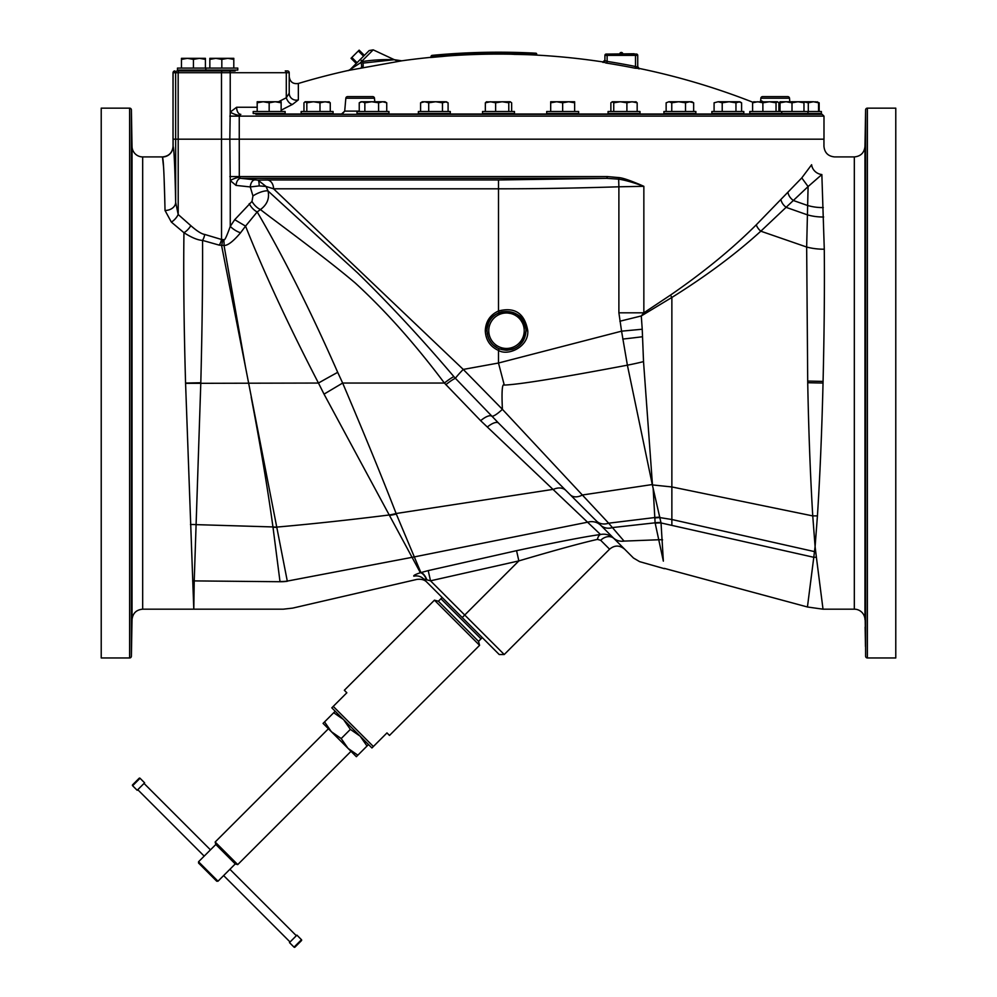 <?xml version="1.0" encoding="UTF-8"?>
<svg xmlns="http://www.w3.org/2000/svg" width="997" height="997" viewBox="0 0 997 997"><rect width="100%" height="100%" fill="white"/><g stroke="black" fill="none" stroke-linecap="round" stroke-linejoin="round"><path stroke-width="1.5" d="M280.955 113.496L255.893 114.356A0.847 0.847 0 0 0 255.905 114.356L822.213 114.356L823.983 116.126L239.255 116.126L239.255 139.181L178.164 139.181L178.164 72.706L289.217 72.706A1.77 1.77 0 0 0 287.448 70.937L285.254 70.937L287.448 70.937M796.541 114.356L818.674 114.356L817.204 113.496L818.674 114.356M666.918 114.356L691.681 113.496M281.142 110.231A695.208 562.433 -90 0 1 292.57 104.373L298.352 99.874L298.352 83.486A695.245 695.245 0 0 1 348.539 70.413L401.779 60.817A695.245 695.245 0 0 1 430.33 57.402L432.037 57.402L430.33 57.527A0.847 0.847 180 0 0 431.103 56.679L430.33 57.402M432.037 57.402L431.95 56.555A695.931 695.931 0 0 1 441.397 55.707L441.459 56.555L442.668 56.443L441.459 56.555A695.083 695.083 0 0 0 432.037 57.402L430.33 57.527M753.009 102.305A695.245 695.245 0 0 0 639.139 68.419L635.164 68.22A694.647 694.647 0 0 0 606.849 63.147L602.873 61.926A695.245 695.245 0 0 0 537.47 55.147L536.623 55.097A694.946 601.839 -90 0 0 514.626 54.386L512.944 53.452L514.215 53.526L512.944 53.452L514.215 53.34L513.816 52.492A0.847 0.847 180 0 0 512.944 53.34L512.097 53.215L512.944 53.265A0.847 0.847 180 0 1 513.816 52.417L512.109 52.367L513.816 52.492A696.841 603.484 -90 0 1 535.863 53.202A697.09 697.09 0 0 0 431.875 55.396L431.875 55.52A696.965 696.965 0 0 1 441.322 54.685L442.668 56.443A694.635 491.172 -90 0 1 449.248 55.844A695.196 695.196 0 0 1 512.072 54.224L514.564 54.386M605.765 62.973L606.737 63.123M298.352 99.874A7.091 6.917 0 0 1 289.217 93.244L289.217 72.706M344.7 111.153L342.208 114.044L329.72 114.044M536.623 55.097L537.47 55.147A0.847 0.847 -86.9 0 1 536.673 54.299L536.623 55.097M350.283 69.454L348.539 70.413A3.552 3.552 151.3 0 0 349.511 70.052M348.028 70.637A4.786 4.736 -42.4 0 0 350.396 69.341L362.422 61.552C380.268 58.661 396.868 59.92 394.313 59.695L363.88 63.01M362.023 67.995A8.462 3.178 63.7 0 0 362.422 61.552L361.961 61.091L373.19 49.85L394.313 59.695A13.248 13.198 -171.5 0 0 401.779 60.817L394.313 59.695M360.515 68.282A8.038 2.966 64.2 0 0 360.877 62.163L361.961 61.091L360.303 59.434L369.189 50.56L373.19 49.85M350.396 69.341L360.303 59.434L356.241 63.496L351.031 58.287L351.829 57.477L357.051 62.699M363.569 56.168L358.347 50.959L359.157 50.149L364.379 55.371M358.347 50.959L351.829 57.477M512.072 54.224A0.847 0.847 -0 0 0 512.944 53.377A0.847 0.847 180 0 1 512.072 54.224L512.944 53.377M512.072 54.299A0.847 0.847 180 0 0 512.944 53.452M431.875 55.396L431.103 56.368A0.847 0.847 180 0 1 431.875 55.52L431.95 56.368A696.105 696.105 0 0 1 441.397 55.533L441.995 55.533A695.545 491.833 -90 0 1 448.588 54.922L449.136 53.988L447.927 54.075A696.404 492.431 -90 0 0 441.322 54.685L441.995 55.595A695.482 491.783 -90 0 1 448.588 54.997L449.248 55.844L449.198 54.997A696.056 696.056 0 0 1 512.097 53.377L512.109 52.367A697.065 697.065 0 0 0 449.136 53.988L447.927 54.075L449.136 53.988L447.927 54.075L449.198 54.835A696.205 696.205 0 0 1 512.097 53.215M536.673 54.299L536.673 54.062A0.847 0.847 0 0 0 535.863 53.202L536.236 54.249A695.794 602.574 -90 0 0 514.215 53.526L514.215 53.34A695.981 602.736 -90 0 1 536.236 54.062M636.398 54.05A1.333 1.333 0 0 1 637.731 55.383A1.333 1.333 0 0 0 636.398 54.05L606.251 54.05A1.333 1.333 0 0 0 604.917 55.383L604.917 60.618A1.77 1.77 0 0 1 602.873 62.375M606.251 54.05A1.333 1.333 0 0 0 604.917 55.383L604.917 60.618L607.123 61.403L606.849 63.147M635.513 54.05L635.513 55.383L637.731 55.383L637.731 67.135A1.77 1.77 180 0 0 639.139 68.88M637.731 55.383L637.731 67.135L635.513 66.487L635.164 68.22M608.457 54.05L634.179 53.763M621.318 52.492L621.318 52.492A1.508 1.508 0 0 0 619.822 53.763A1.508 1.508 0 0 1 622.813 53.763M760.275 101.744A3.552 3.552 -68 0 0 760.661 100.435L763.091 101.744M778.906 110.181L780.028 110.779M343.055 113.808A3.552 3.215 25.4 0 1 342.208 114.044A3.552 1.957 -90 0 1 341.722 114.306M257.189 107.252L236.625 107.252A7.091 4.175 -90 0 0 240.8 114.356L239.255 116.126L240.8 114.356M236.625 107.252L230.22 112.113L229.821 139.181M181.653 70.089A0.847 0.847 -90 0 0 180.918 70.513A0.847 0.847 -90 0 1 181.653 70.089A0.847 0.847 -90 0 0 180.918 70.513A0.847 0.847 -90 0 1 181.653 70.089A0.847 0.847 -90 0 0 180.918 70.513A0.847 0.847 0 0 1 180.183 70.937L229.185 70.937A1.77 1.047 90 0 1 230.22 72.706L230.22 112.113A7.091 1.882 -157.7 0 0 239.43 115.328M612.868 537.433L613.118 537.67C640.41 564.975 640.41 564.975 613.118 537.67L614.04 538.604C610.014 534.878 605.503 533.52 600.506 534.504C585.837 536.498 557.846 541.882 516.558 550.668L428.212 570.608L430.517 580.815L504.233 654.531L609.578 549.185C614.601 545.06 619.611 545.06 624.633 549.185L613.118 537.67A14.195 13.011 -45 0 0 624.047 541.097C644.735 568.153 644.735 568.153 624.047 541.097L608.644 523.188L502.401 409.318L463.256 369.426L498.488 363.02L621.567 331.166L618.888 312.809L643.85 312.809L643.85 186.314C633.17 182.426 624.77 180.033 618.651 179.148L606.724 178.338L498.5 179.971L267.445 179.971A8.873 6.717 -90 0 1 273.564 188.807L266.012 186.439L259.145 185.916L250.259 186.938L252.951 195.96L251.992 201.394L234.719 219.689L230.257 226.369C226.556 236.862 224.362 241.286 223.689 239.616L221.533 239.479L221.496 72.706A1.77 1.134 90 0 1 222.63 70.937L206.715 70.937A0.847 0.847 0 0 1 205.968 70.513A0.847 0.847 90 0 0 205.232 70.089A0.847 0.847 90 0 1 205.968 70.513A0.847 0.847 90 0 0 205.232 70.089A0.847 0.847 90 0 1 205.968 70.513A0.847 0.847 0 0 0 206.715 70.937M234.445 70.937L209.208 70.937M174.836 70.937A1.77 1.77 90 0 0 173.067 72.706L173.017 139.181L178.164 139.181M223.689 239.616A10.643 3.539 -100.5 0 1 224.038 245.461L219.24 245.137A10.643 6.605 -70.8 0 0 221.533 239.479L204.697 234.445C201.568 233.996 196.932 231.067 190.788 225.634L178.201 214.517L175.671 202.379C174.924 166.935 174.064 148.254 173.092 146.347L173.092 146.347A10.643 10.631 -35.2 0 1 162.461 156.99L163.583 167.16M267.445 179.971L257.986 180.121L240.701 178.338A7.091 4.15 -83.8 0 0 236.04 185.405L230.257 180.557L229.858 139.181M664.376 568.377L807.545 607.011L822.974 609.179L854.329 609.179L854.329 156.915L834.589 156.915C828.133 156.292 824.581 152.74 823.946 146.272L823.946 139.181L239.255 139.181L239.292 176.569L229.858 176.569M618.888 312.809L618.888 186.8L643.85 186.314C631.687 180.98 623.486 178.077 619.262 177.628L607.26 176.569L239.292 176.569L239.467 177.366A7.091 1.882 -22.2 0 0 230.257 180.557L230.257 226.369A10.643 4 -146.1 0 0 240.576 232.75C233.248 241.411 227.74 245.648 224.038 245.461L245.611 367.644L287.323 581.276C294.476 617.031 294.476 617.031 287.323 581.276A41.687 37.225 175.7 0 1 280.02 581.725C284.432 618.327 284.432 618.327 280.02 581.725L194.228 580.902L200.808 382.748C202.192 327.527 202.765 280.07 202.553 240.402C197.855 240.177 191.648 237.622 183.947 232.712L171.359 222.094L165.028 210.492C164.281 176.643 163.421 158.81 162.461 156.99L162.461 156.99M619.86 321.233L641.283 315.949L643.85 312.809L670.545 295.062C703.633 272.268 732.209 248.864 756.262 224.836L801.775 177.915L811.62 164.729C828.108 139.991 828.108 139.991 811.62 164.729A10.643 9.496 34 0 0 821.852 174.55C838.876 150.908 838.876 150.908 821.852 174.55L824.282 249.213C824.644 288.656 824.232 332.724 823.073 381.402L823.036 383.047C821.84 431.875 819.97 476.167 817.428 515.923L815.097 546.618L816.381 557.186C825.18 626.128 825.18 626.128 816.381 557.173L816.356 556.937M642.94 185.916L638.329 183.897M607.497 176.569L606.724 178.338L240.701 178.338L239.467 177.366M164.094 178.002L164.767 199.238M164.779 199.799L164.817 201.22M174.787 70.937L173.017 72.706L175.634 72.706L175.671 202.379A10.643 8.126 -1.2 0 1 165.028 210.492L165.028 210.504M178.201 139.181L178.201 214.517A10.643 5.77 -50.4 0 1 171.359 222.094M190.788 225.634A10.643 5.546 -46.7 0 1 183.947 232.712C183.386 275.671 183.922 325.782 185.567 383.047L193.792 609.179L194.228 580.902A42.572 37.238 -1.5 0 0 192.67 580.89M204.697 234.445A10.643 6.705 -75.3 0 1 202.553 240.402L219.24 245.137M234.719 219.689L245.549 226.12L240.576 232.75M619.262 177.628A1.77 0.648 -78.6 0 1 618.651 179.148L618.888 186.8C574.459 188.184 534.33 188.844 498.5 188.807L273.564 188.807L463.256 369.426A14.195 1.196 -45 0 0 455.405 378.299L453.897 376.629C421.918 338.968 389.827 304.397 357.624 272.916L268.056 190.988C269.651 198.403 267.121 204.597 260.479 209.544L257.201 211.937C283.534 256.865 310.366 310.329 337.709 372.342L342.656 383.047L324.037 394.127L420.373 572.727C415.4 574.384 413.232 575.543 413.842 576.191C418.042 580.441 418.042 580.441 413.842 576.191A10.643 10.481 135 0 1 423.638 578.945L499.223 654.531L482.249 637.557L481.04 638.853L440.898 598.723L442.194 597.502L423.638 578.945L430.517 580.815L518.851 560.9C555.616 550.057 581.799 542.891 597.427 539.389A10.643 5.558 -99.1 0 1 600.506 534.504L480.654 420.684L444.4 383.047C415.051 343.94 385.365 310.615 355.343 283.086C322.966 255.556 265.875 214.23 260.479 209.544A10.643 5.147 -130.4 0 1 251.992 201.394M527.774 330.717L525.992 330.717L525.893 328.686L517.393 314.541L501.105 311.974L499.161 312.634C491.434 316.186 487.371 322.218 486.985 330.717C487.371 339.229 491.434 345.249 499.161 348.8L498.5 350.445C508.134 356.365 528.909 346.769 527.774 330.717C524.634 313.332 514.876 306.752 498.5 310.989C490.138 314.853 485.726 321.42 485.29 330.717C485.726 340.014 490.138 346.595 498.5 350.445L498.488 363.02L504.27 385.079C519.4 384.468 560.439 377.838 627.387 365.176L621.567 331.166L642.23 329.234L641.283 315.949L671.866 297.455A10.643 4.91 56.6 0 1 670.545 295.062M756.262 224.836A10.643 7.303 46.7 0 0 760.811 231.192L808.093 186.564L806.66 247.032L760.811 231.192C735.923 253.874 706.275 275.97 671.866 297.455L671.866 486.947L652.362 484.916L627.387 365.176A55.869 10.394 -10.7 0 0 643.526 361.612L642.23 329.234M824.282 249.213A42.572 25.199 179.5 0 1 806.66 247.032L807.72 382.723C808.642 430.854 810.312 475.257 812.754 515.91L815.085 546.605L813.776 557.323C805.439 622.689 805.439 622.676 813.789 557.298L661.036 522.951L652.362 484.916M821.852 174.55L808.093 186.564L801.775 177.915M499.123 423.675L455.405 378.299A14.195 1.957 -39.5 0 0 445.809 384.692M604.282 528.834L498.562 423.114A14.195 5.334 -45 0 0 487.334 427.028M453.897 376.629A14.195 1.82 -39.3 0 0 444.4 383.047L342.656 383.047C365.027 435.677 382.848 479.158 396.108 513.517L553.634 489.29A14.195 10.68 -45 0 1 565.935 490.499L564.663 489.215M563.367 487.919L561.386 485.938M532.672 457.224L499.734 424.298M664.413 568.689L639.625 561.647L633.469 558.021L600.518 525.07A14.195 12.051 -45 0 0 612.569 527.55L655.104 522.814L653.16 488.555M608.382 532.934L610.039 534.591M610.301 534.853L611.36 535.912M611.871 536.423L612.632 537.184M499.298 423.85L500.182 424.747M503.435 427.987L505.055 429.607M509.866 434.418L511.461 436.025M513.056 437.608L514.639 439.191M569.823 494.387L570.209 494.761A14.195 9.621 -45 0 0 582.46 494.986L652.3 484.542A55.869 41.974 -14.1 0 0 652.437 484.505L643.526 361.612M595.246 519.798L596.455 521.007A14.195 11.74 -45 0 0 608.644 523.188L654.618 517.568A38.198 36.951 8.7 0 1 660.014 517.219M222.481 239.891A10.643 5.421 -88.9 0 1 221.583 245.524L245.611 367.644M249.225 203.675A10.643 5.297 -127.9 0 0 257.201 211.937L245.549 226.12C264.031 272.605 288.332 324.922 318.454 383.047L324.037 394.127M252.951 195.96A10.643 3.016 156 0 1 268.056 190.988L266.012 186.439L257.986 180.121A7.091 1.608 -86.7 0 1 259.145 185.916M495.646 314.504L499.161 312.634L498.5 310.989L498.5 179.971M485.29 330.717L486.985 330.717L486.997 331.677M487.122 333.098L487.334 334.394M487.334 334.406L488.804 338.968M491.471 343.167L492.157 343.965M493.216 345.024L497.677 348.127M488.468 323.252L487.109 328.437M854.329 609.179A10.643 10.643 0 0 1 864.972 619.635L864.972 146.459L865.608 656.213A1.77 1.77 0 0 0 867.378 657.958L867.378 108.15A1.77 1.77 0 0 0 865.608 109.882L864.972 146.459C864.249 152.828 860.71 156.317 854.329 156.915M865.296 139.019L865.134 150.223M865.134 150.622L865.134 151.743M865.396 157.987L865.359 159.296M865.346 159.508L865.296 162.025M865.246 164.542L865.159 176.556M865.321 194.702L865.296 195.811M865.284 196.06L865.234 198.852M865.197 201.107L865.134 207.613M865.134 207.837L865.122 209.034M865.321 238.32L865.296 239.043M865.197 243.48L865.159 246.957M865.159 247.169L865.134 250.347M865.134 250.608L865.197 256.902M865.134 253.986L865.134 254.709M865.259 290.451L865.234 291.448M865.234 291.623L865.209 292.495M865.209 292.744L865.159 296.259M865.159 296.271L865.134 298.676M865.134 299.337L865.134 300.87C865.271 287.148 865.384 285.703 865.471 296.533C865.334 310.241 865.222 311.687 865.134 300.87L865.246 308.447M865.122 301.804L865.134 303.051M865.147 305.78L865.172 307.039M865.234 346.071L865.209 346.719M865.184 347.828L865.172 348.888M865.172 348.975L865.159 350.009M865.147 350.383L865.134 353.063M865.134 354.458C865.271 341.871 865.384 341.871 865.471 354.458C865.334 367.033 865.222 367.033 865.134 354.458C865.271 341.871 865.384 341.871 865.471 354.458C865.334 367.033 865.222 367.033 865.134 354.458L865.134 354.508M865.122 355.43L865.134 356.627M865.134 357.749L865.134 358.845M865.134 359.07L865.159 360.602M865.159 361.026L865.184 362.198M865.184 403.935L865.159 405.056M865.147 406.489L865.134 411.773M865.134 411.998L865.134 414.291M865.147 414.453L865.159 416.335M865.184 418.379L865.296 421.32M865.309 421.382L865.471 413.817C865.334 424.635 865.222 423.189 865.134 409.468L865.284 401.891M865.184 458.558L865.159 459.393M865.159 459.779L865.134 462.895M865.122 464.39L865.134 465.362M865.134 465.562L865.209 473.438M865.222 474.011L865.309 476.778M865.346 477.139L865.246 457.648M865.197 509.18L865.396 528.684M865.134 515.013L865.271 525.992M865.134 557.56L865.471 569.723M865.421 573.4L865.184 553.883M865.134 591.906L865.271 602.948M865.271 603.11L865.284 603.958M865.296 604.145L865.334 605.864M865.334 606.014L865.346 606.662M865.359 606.774L865.371 607.647M865.421 608.93L865.159 589.539M865.134 616.482L865.296 627.088M865.134 627.325L865.471 646.355M865.359 288.943L865.471 296.533M865.396 237.411L865.471 242.944M865.471 196.372L865.421 192.708M865.184 212.211L865.134 208.535M865.446 157.04L865.471 159.171M865.458 132.227L865.471 133.199M865.471 646.592L865.134 627.088L865.471 646.592M865.471 633.618L865.134 614.601L865.458 633.868M865.134 590.511L865.471 608.083M865.134 556.014L865.471 571.269M865.471 525.008L865.134 512.844M865.134 463.169L865.471 471.631M865.134 409.468C865.271 398.65 865.384 400.096 865.471 413.817M867.378 108.15L895.78 108.15L895.78 657.958L867.378 657.958M609.578 549.185L600.692 540.299L597.427 539.389M516.558 550.668L518.851 560.9L462.222 617.529L482.249 637.557M389.877 515.349A55.869 44.641 157.2 0 0 396.308 514.053L420.884 572.565A10.643 4.474 -107.6 0 1 426.666 579.282M428.212 570.608L420.373 572.727A10.643 4.885 -107.6 0 1 426.355 579.17M600.842 525.394L600.842 525.394A14.195 13.385 -45 0 0 588.043 522.104L414.278 556.912A55.869 52.18 158.8 0 1 412.172 557.348M414.266 556.874A55.869 52.168 158.8 0 1 412.147 557.323L287.286 581.089A41.687 37.201 175.7 0 1 279.995 581.538L280.02 581.725M276.867 527.351A41.687 29.187 177 0 1 272.991 527.214L279.995 581.538M251.207 397.217C260.578 446.382 267.832 489.614 272.954 526.939L196.372 524.646A42.572 26.62 -2.2 0 0 190.464 524.534M396.108 513.517A55.869 44.317 155.1 0 1 389.64 514.926C349.972 519.898 312.36 523.948 276.817 527.089A41.687 29.162 177.4 0 1 272.954 526.939M480.654 420.684A14.195 4.823 -44.6 0 1 491.608 416.135A14.195 2.979 -45 0 0 502.401 409.318C501.566 391.185 502.189 383.097 504.27 385.079M817.428 515.923A42.572 24.987 -176.9 0 0 812.754 515.91L671.866 486.947L671.866 519.512L660.101 517.63A37.923 36.715 8.1 0 0 654.655 517.991M655.154 523.238A34.496 33.661 7.3 0 1 661.036 522.951L663.354 561.137C664.775 571.181 664.775 571.181 663.354 561.137L655.104 522.814A34.783 33.923 7.3 0 1 660.974 522.515M131.392 656.213L132.028 619.635C132.751 613.267 136.29 609.79 142.671 609.179L142.671 156.915A10.643 10.643 0 0 1 132.028 146.459L131.392 109.882A1.77 1.77 0 0 0 129.622 108.15L101.22 108.15L101.22 657.958L129.622 657.958A1.77 1.77 0 0 0 131.392 656.213L131.392 109.882M131.529 354.458C131.666 367.033 131.778 367.033 131.866 354.458C131.729 341.871 131.616 341.871 131.529 354.458C131.666 367.033 131.778 367.033 131.866 354.458C131.729 341.871 131.616 341.871 131.529 354.458M131.529 296.533C131.666 310.241 131.778 311.687 131.866 300.87C131.729 287.148 131.616 285.703 131.529 296.533L131.641 288.943M131.754 308.447L131.866 299.337M131.529 242.944L131.604 237.411M131.803 256.902L131.866 250.608M131.529 196.372L131.579 192.708M131.816 212.211L131.878 209.034M131.529 159.171L131.554 157.04M131.841 176.556L131.754 164.542M131.529 133.199L131.542 132.227M131.866 151.743L131.866 150.622M131.529 119.752L131.866 138.795M131.529 646.592L131.866 627.088L131.529 646.592M131.529 633.618L131.866 614.601L131.542 633.868M131.529 608.083L131.866 590.511L131.579 608.93M131.866 590.511L131.841 589.539M131.529 571.269L131.866 556.014L131.579 573.4M131.866 556.014L131.816 553.883M131.529 525.008L131.604 528.684M131.866 512.844L131.791 509.168M131.529 471.631L131.654 477.139M131.866 463.169L131.754 457.648M131.529 413.817C131.666 424.635 131.778 423.189 131.866 409.468C131.729 398.65 131.616 400.096 131.529 413.817L131.691 421.382M131.853 406.489L131.716 401.891M131.529 119.515L131.866 138.969M131.704 139.019L131.866 150.223M131.604 157.987L131.641 159.296M131.654 159.508L131.704 162.025M131.679 194.702L131.704 195.811M131.716 196.06L131.766 198.852M131.803 201.307L131.866 207.613M131.679 238.32L131.704 239.043M131.803 243.48L131.841 246.957M131.841 247.169L131.866 250.347M131.866 253.986L131.866 254.709M131.741 290.451L131.766 291.448M131.766 291.623L131.791 292.495M131.791 292.744L131.841 296.259M131.841 296.271L131.866 298.676M131.878 301.804L131.866 303.051M131.853 305.78L131.828 307.039M131.766 346.071L131.791 346.719M131.816 347.828L131.828 348.888M131.828 348.975L131.841 350.009M131.853 350.383L131.866 353.063M131.878 355.43L131.866 356.627M131.866 357.749L131.866 358.845M131.866 359.07L131.841 360.602M131.841 361.026L131.816 362.198M131.816 403.935L131.841 405.056M131.878 410.764L131.866 411.773M131.866 411.998L131.866 414.291M131.853 414.453L131.841 416.335M131.816 418.379L131.704 421.32M131.816 458.558L131.841 459.393M131.841 459.779L131.866 462.895M131.878 464.39L131.866 465.362M131.866 465.562L131.791 473.438M131.778 474.011L131.691 476.778M131.866 515.013L131.729 525.992M131.866 557.56L131.529 569.723M131.866 592.455L131.729 602.948M131.729 603.11L131.716 603.958M131.704 604.145L131.666 605.864M131.666 606.014L131.654 606.662M131.641 606.774L131.629 607.647M131.866 616.482L131.704 627.088M131.866 627.325L131.529 646.355M442.194 597.502L462.222 617.529M481.04 638.853L478.523 641.358L438.393 601.228L440.898 598.723M438.393 601.228L434.443 600.169L457.012 622.751L479.582 645.321L478.523 641.358M479.582 645.321L389.491 735.425L386.973 732.907L373.377 746.516L333.247 706.387L346.844 692.778L344.339 690.273L434.443 600.169M373.377 746.516L371.931 747.962L331.802 707.833L333.247 706.387M335.216 711.247L333.721 712.73L343.541 719.572L350.371 729.38L360.191 736.222L367.021 746.03L368.516 744.547M357.848 755.203L356.365 756.698L348.04 748.373L357.848 755.203L367.021 746.03M333.721 712.73L324.548 721.915L331.39 731.723L341.198 738.565L348.04 748.373L323.065 723.398L324.548 721.915M350.371 729.38L341.198 738.565M198.54 861.769L217.994 881.211L216.735 881.211L198.54 863.028L198.54 861.769L215.826 844.484L215.165 842.016L328.424 728.757L331.39 731.723M215.165 842.016L237.735 864.598L350.994 751.339M290.065 942.003L223.627 875.565L235.267 863.938L215.826 844.484M296.333 935.722L229.908 869.297M289.466 942.589L296.919 935.136L301.48 939.71A0.636 0.636 0 0 1 301.48 940.607L294.938 947.15A0.636 0.636 0 0 1 294.04 947.15L289.466 942.589M204.186 856.124L137.76 789.699M210.454 849.855L144.029 783.43M144.615 782.844L137.175 790.285L132.613 785.723A0.636 0.636 0 0 1 132.613 784.813L139.144 778.271A0.636 0.636 0 0 1 140.054 778.271L144.615 782.844M139.144 778.271L132.613 784.813M292.57 104.373A7.091 3.863 63.5 0 1 286.289 97.793L289.217 93.244M235.093 70.937A0.847 0.847 0 0 1 234.345 70.513A0.847 0.847 90 0 0 233.61 70.089A0.847 0.847 90 0 1 234.345 70.513A0.847 0.847 0 0 0 235.093 70.937M208.56 70.937A0.847 0.847 0 0 0 209.295 70.513A0.847 0.847 -90 0 1 210.031 70.089A0.847 0.847 -90 0 0 209.295 70.513L234.345 70.513M233.797 68.083L233.797 58.325L233.797 59.396L227.815 58.325L221.82 59.396L215.838 58.325L209.844 59.396L209.844 58.325L209.844 68.083M205.419 59.396L205.419 58.325L205.419 59.396L199.437 58.325L193.443 59.396L187.461 58.325L181.466 59.396L181.466 58.325L181.466 59.396L181.466 58.325L181.466 59.396L181.466 58.325L205.419 58.325L205.419 68.083M205.232 70.089A0.847 0.847 90 0 1 205.968 70.513L180.918 70.513M205.856 70.089L177.478 70.089L177.478 68.083L205.856 68.083L205.856 70.089L237.785 70.089L237.785 68.083L205.856 68.083M193.443 68.083L193.443 59.396M181.466 68.083L181.466 59.396M221.82 68.083L221.82 59.396M233.797 58.325L209.844 58.325M359.232 111.116L344.7 111.116L345.834 98.229A1.77 1.77 0 0 1 347.592 96.622L372.728 96.622A1.77 1.77 0 0 1 374.486 98.229L374.797 101.744M760.674 100.435L760.848 98.229L789.512 98.229L789.811 101.744M789.512 98.229A1.77 1.77 0 0 0 787.742 96.622L762.618 96.622A1.77 1.77 0 0 0 760.848 98.229M762.879 111.502L762.879 102.803L757.745 101.744L752.61 102.803L754.044 101.744L752.61 102.803L754.044 101.744L752.61 102.803L752.61 111.502M819.16 111.502L819.16 102.803L818.238 102.392M815.097 101.744L819.16 102.803M781.723 111.502L821.378 111.502L821.378 113.496L749.794 113.496L749.794 111.502L781.723 111.502L781.723 113.496M818.562 111.502L818.562 102.803L813.427 101.744L808.293 102.803L803.968 101.868M817.129 101.744L818.562 102.803M808.293 111.502L808.293 102.803M813.427 101.744L803.968 101.744L803.968 102.803L797.986 101.744L792.004 102.803L786.01 101.744L780.028 102.803L780.028 101.744L803.968 101.744M780.028 111.502L780.028 102.803M803.968 111.502L803.968 102.803M792.004 111.502L792.004 102.803M778.906 111.502L778.906 102.803L777.473 101.744L776.04 102.803L769.46 101.744L762.879 102.803M776.04 111.502L776.04 102.803M777.473 101.744L753.52 101.893M741.107 114.356A0.847 0.847 0 0 1 740.36 113.932A0.847 0.847 90 0 0 739.624 113.496M714.575 114.356A0.847 0.847 0 0 0 715.31 113.932L740.36 113.932M716.045 113.496A0.847 0.847 -90 0 0 715.31 113.932M743.799 113.496L711.87 113.496L711.87 111.502L743.799 111.502L743.799 113.496M714.089 102.803L718.152 101.744L714.089 102.803L714.089 111.502M741.594 111.502L741.594 102.803L739.811 101.744L735.96 102.803L729.094 101.744L722.214 102.803L718.152 101.744L738.777 101.744L741.594 102.803M735.96 111.502L735.96 102.803M722.214 111.502L722.214 102.803M695.856 113.496L663.927 113.496L663.927 111.502L695.856 111.502L695.856 113.496M666.146 111.502L666.146 102.803L668.95 101.744L666.146 102.803M693.65 111.502L693.65 102.803L689.575 101.744L685.512 102.803L678.645 101.744L671.766 102.803L668.95 101.744L691.868 101.744L693.65 102.803M685.512 111.502L685.512 102.803M671.766 111.502L671.766 102.803M639.987 113.496L608.058 113.496L608.058 111.502L639.987 111.502L639.987 113.496M610.874 111.502L610.874 102.803L612.308 101.744L613.741 102.803L613.741 111.502M637.17 111.502L637.17 102.803L632.036 101.744L626.901 102.803L620.321 101.744L613.741 102.803M635.737 101.744L637.17 102.803M626.901 111.502L626.901 102.803M636.26 101.893L612.308 101.744M578.621 113.496L546.705 113.496L546.705 111.502L578.621 111.502L578.621 113.496M574.633 111.502L574.633 102.803L568.651 101.744L562.657 102.803L556.675 101.744L550.693 102.803L550.693 101.744L574.633 101.744L574.633 102.803M562.657 111.502L562.657 102.803M550.693 111.502L550.693 102.803M514.464 113.496L482.536 113.496L482.536 111.502L514.464 111.502L514.464 113.496M511.648 111.502L511.648 102.803L510.215 101.744L508.782 102.803L502.201 101.744L495.621 102.803L490.487 101.744L485.352 102.803L486.785 101.744M508.782 111.502L508.782 102.803M510.215 101.744L486.262 101.893M495.621 111.502L495.621 102.803M485.352 111.502L485.352 102.803M450.295 113.496L418.379 113.496L418.379 111.502L450.295 111.502L450.295 113.496M448.089 111.502L448.089 102.803L446.307 101.744L442.469 102.803L435.589 101.744L428.71 102.803L424.647 101.744L420.584 102.803L422.367 101.744L445.273 101.744L448.089 102.803M442.469 111.502L442.469 102.803M428.71 111.502L428.71 102.803M420.584 111.502L420.584 102.803M388.942 113.496L357.013 113.496L357.013 111.502L388.942 111.502L388.942 113.496M386.736 111.502L386.736 102.803L382.674 101.744L378.598 102.803L371.731 101.744L364.852 102.803L362.036 101.744L359.232 102.803L359.232 111.502M359.232 102.803L361.001 101.744L384.954 101.744L386.736 102.803M378.598 111.502L378.598 102.803M364.852 111.502L364.852 102.803M333.073 113.496L301.144 113.496L301.144 111.502L333.073 111.502L333.073 113.496M330.256 111.502L330.256 102.803L325.122 101.744L319.987 102.803L313.407 101.744L306.827 102.803L305.132 101.744L303.96 102.803L303.96 111.502M328.823 101.744L330.256 102.803M319.987 111.502L319.987 102.803M306.827 111.502L306.827 102.803M329.346 101.893L305.132 101.744M285.13 113.496L253.201 113.496L253.201 111.502L285.13 111.502L285.13 113.496M281.142 111.502L281.142 102.803L275.147 101.744L269.165 102.803L263.171 101.744L257.189 102.803L257.189 101.744L281.142 101.744L281.142 102.803M269.165 111.502L269.165 102.803M257.189 111.502L257.189 102.803M341.41 114.356L341.41 114.356A3.552 3.502 90 0 0 342.233 114.256M304.496 114.044L281.777 114.044M779.392 114.044L778.37 114.044M753.146 114.044L740.447 114.044M715.223 114.044L692.504 114.044M667.28 114.044L636.634 114.044M611.41 114.044L575.269 114.044M550.045 114.044L511.112 114.044M485.888 114.044L446.955 114.044M421.731 114.044L385.59 114.044M431.103 56.368L431.95 56.555M635.513 55.383L635.513 66.487A696.417 696.417 0 0 0 607.123 61.403L607.123 55.383L635.513 55.383M607.123 54.05L607.123 55.383L604.917 55.383M278.524 101.744A702.299 568.178 -90 0 1 286.289 97.793L286.289 72.706A1.77 1.047 90 0 0 285.254 70.937M177.404 70.937A1.77 1.77 90 0 0 175.634 72.706L178.164 72.706A1.77 1.134 90 0 1 179.298 70.937M229.821 116.126L239.255 116.126M173.092 139.181L173.092 146.347M254.92 179.871A7.091 4.15 -83.8 0 0 250.259 186.938L236.04 185.405M823.647 216.997A42.572 31.256 178.4 0 1 807.121 214.754L786.409 207.451A10.643 8.288 45.2 0 1 780.987 199.911M823.298 207.575A42.572 33.026 177.9 0 1 807.396 205.419L793.649 200.609A10.643 8.612 45 0 1 788.004 192.708M614.04 538.604A10.643 8.25 -45 0 0 600.692 540.299M200.808 382.748L185.567 383.047M337.709 372.342A55.869 2.704 151.4 0 0 318.454 383.047L185.579 383.347M499.161 348.8C514.452 352.178 523.388 346.146 525.992 330.717C525.481 339.94 520.895 346.158 512.221 349.374L507.099 350.221C497.59 349.947 491.172 345.361 487.845 336.463L486.985 330.717C485.776 305.556 527.201 305.556 525.992 330.717C523.388 346.146 514.452 352.178 499.161 348.8M488.754 330.717A17.734 17.734 0 0 0 506.488 348.452A17.734 17.734 0 0 0 524.223 330.717A17.734 17.734 0 0 0 506.488 312.983A17.734 17.734 0 0 0 488.754 330.717M622.726 339.08A55.869 2.38 -6.3 0 0 642.342 336.762M807.72 382.723L823.036 383.047M807.682 381.066L823.073 381.402M865.608 656.213L865.608 109.882M815.671 551.54A55.869 41.388 -9.2 0 1 814.512 551.615L671.866 519.512L671.866 524.821M813.776 557.323A55.869 42.771 -9.8 0 0 816.381 557.186M662.581 539.888A22.32 22.196 -1.9 0 0 658.145 539.776L624.047 541.097M132.028 619.635L132.028 146.459M129.622 657.958L129.622 108.15M294.04 947.15L301.48 939.71M140.054 778.271L132.613 785.723M345.834 98.229L374.486 98.229M780.202 113.496L817.939 113.932M753.969 113.496L779.018 114.356M610.75 114.356L635.812 113.496M549.397 114.356L574.459 113.496M485.227 114.356L510.29 113.496M421.07 114.356L446.133 113.496M359.718 114.356L384.767 113.496M303.836 114.356L328.898 113.496M298.352 83.486C293.056 84.246 290.015 81.978 289.217 76.682M602.873 61.926L604.917 60.181M639.139 68.419L637.731 66.687M344.7 111.116L341.173 114.356M173.054 146.272L173.017 72.706M173.054 146.285C172.419 152.74 168.867 156.292 162.411 156.915L142.671 156.915M548.873 473.425L538.168 462.72M591.358 515.91L593.327 517.879M487.246 327.527L487.122 328.337M525.893 328.686C522.777 315.476 514.514 309.905 501.105 311.974M565.935 490.499L557.822 482.374M549.222 473.774L538.53 463.082M526.765 451.317L519.263 443.815M504.233 654.531L499.223 654.531M142.671 609.179L283.31 609.179L292.694 608.108L416.995 579.382C421.407 578.883 424.71 579.83 426.915 582.223L426.915 582.223M425.171 580.491L423.638 578.945M235.267 863.938L237.735 864.598M217.994 881.211L223.627 875.565M823.983 116.126L823.983 139.181M821.378 111.502L821.378 113.496M803.794 113.496L805.264 114.356M807.956 111.502L807.956 113.496M779.467 113.932L778.732 114.356M778.283 113.932L777.548 113.496M753.234 113.932L752.486 114.356M667.367 113.932L668.102 113.496M692.417 113.932L693.164 114.356M611.485 113.932L612.233 113.496M636.547 113.932L637.282 114.356M550.132 113.932L550.867 113.496M575.194 113.932L575.93 114.356M485.975 113.932L486.71 113.496M511.025 113.932L511.773 114.356M421.806 113.932L422.541 113.496M446.868 113.932L447.603 114.356M360.453 113.932L361.188 113.496M385.515 113.932L386.25 114.356M304.584 113.932L305.319 113.496M329.633 113.932L330.368 114.356M256.64 113.932L257.376 113.496M281.69 113.932L282.425 114.356"/></g></svg>
